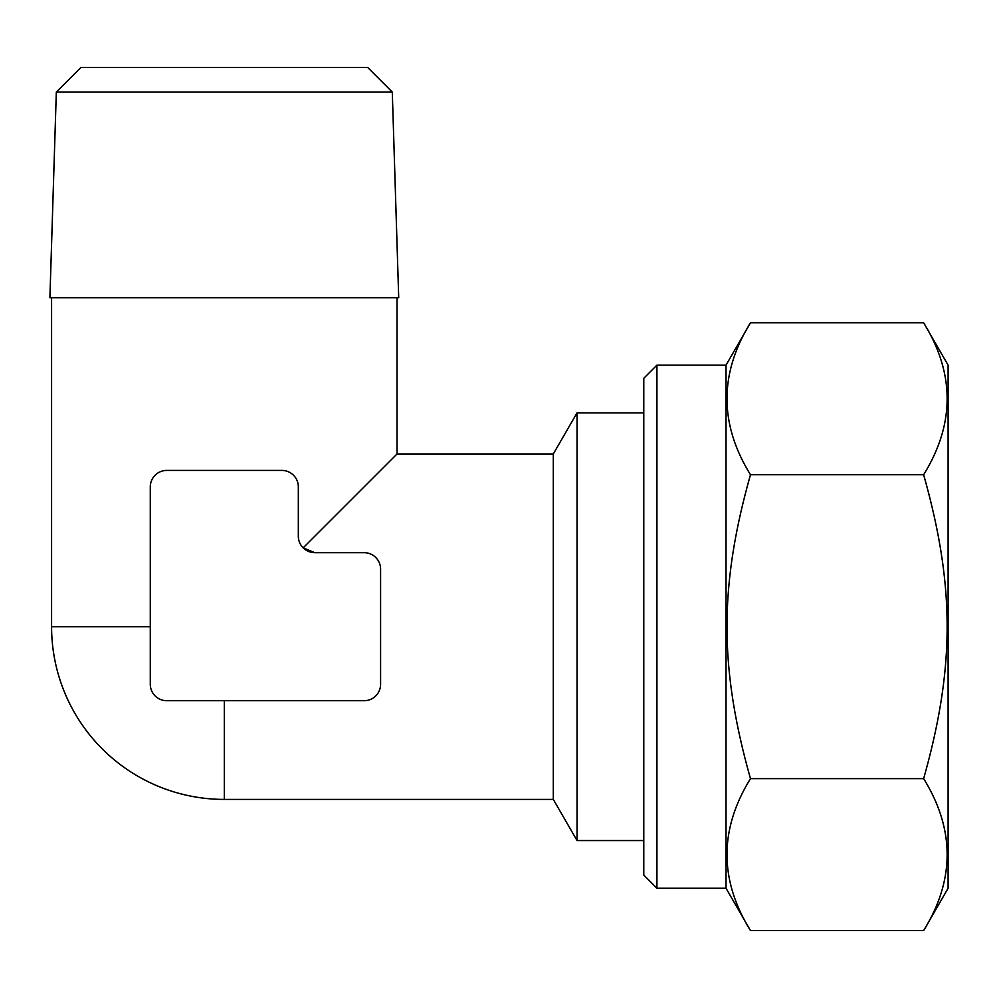 <?xml version="1.0" encoding="UTF-8"?>
<svg xmlns="http://www.w3.org/2000/svg" width="998" height="998" viewBox="0 0 998 998"><rect width="100%" height="100%" fill="white"/><g stroke="black" fill="none" stroke-linecap="round" stroke-linejoin="round"><path stroke-width="1.5" d="M392.289 92.066L367.613 67.402L81 67.402L56.325 92.066L392.289 92.066L398.713 297.691L49.9 297.691L56.325 92.066M298.552 538.895L298.327 536.213A16.455 16.455 0 0 0 314.782 552.667L303.155 547.852L397.029 453.965L397.029 297.691M314.782 552.667L364.133 552.667A16.455 16.455 0 0 1 380.587 569.11L380.587 684.266A16.455 16.455 0 0 1 364.133 700.708L166.741 700.708A16.455 16.455 0 0 1 150.286 684.266L150.286 486.862A16.455 16.455 0 0 1 166.741 470.42L281.885 470.42A16.455 16.455 0 0 1 298.327 486.862L298.327 536.213M224.313 700.708L224.313 799.41L553.304 799.41L553.304 453.965L397.029 453.965M643.785 840.541L577.044 840.541L577.044 412.848L643.785 412.848M923.637 930.598C954.961 879.949 954.961 829.301 923.637 778.652L750.484 778.652C719.171 829.301 719.171 879.949 750.484 930.598L923.637 930.598L948.1 888.245L948.1 365.143L923.637 322.778L750.484 322.778C719.171 373.427 719.171 424.075 750.484 474.736L923.637 474.736C954.961 424.075 954.961 373.427 923.637 322.778M923.637 778.652C954.961 667.637 954.961 585.739 923.637 474.736M750.484 778.652C719.171 667.637 719.171 585.739 750.484 474.736M656.934 888.245L656.934 365.143L643.785 378.292L643.785 875.084L656.934 888.245L726.033 888.245L726.033 365.143L750.484 322.778M51.584 297.691L51.584 626.694L150.286 626.694M51.584 626.694A172.729 172.729 0 0 0 224.313 799.41M553.304 799.41L577.044 840.541M553.304 453.965L577.044 412.848M726.033 888.245L750.484 930.598M656.934 365.143L726.033 365.143"/></g></svg>
